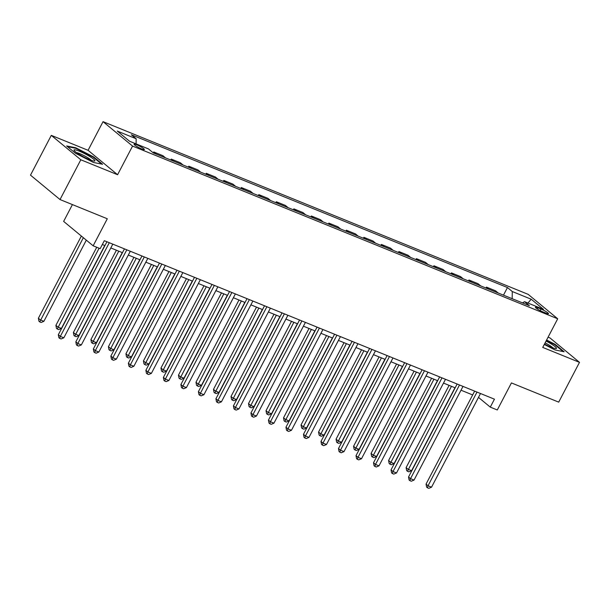 <?xml version="1.0" encoding="UTF-8"?>
<svg xmlns="http://www.w3.org/2000/svg" width="610" height="610" viewBox="0 0 610 610"><rect width="100%" height="100%" fill="white"/><g stroke="black" fill="none" stroke-linecap="round" stroke-linejoin="round"><path stroke-width="0.91" d="M141.772 148.977A5.803 0.831 27.6 0 0 144.364 149.557A5.803 0.831 27.6 0 0 141.977 147.483A5.803 0.831 27.6 0 0 136.663 144.761A5.803 0.831 27.6 0 0 134.07 144.181A5.803 0.831 27.6 0 0 136.457 146.255A5.803 0.831 27.6 0 0 141.772 148.977M72.422 204.594L63.638 221.399L93.155 245.807L100.162 248.659L104.318 240.698L494.443 399.176L490.28 407.129L497.287 409.973L511.432 382.927L558.707 402.135L579.5 362.355L549.984 337.94L548.085 337.17M51.293 135.367L30.5 175.146L60.016 199.554L80.817 159.782L117.585 174.719L132.561 146.08L103.037 121.664L88.069 150.304L51.293 135.367L80.817 159.782M132.561 146.08L557.7 318.778L528.184 294.363L103.037 121.664M541.017 309.041L537.936 307.791A5.627 0.801 27.6 0 0 535.42 307.234A5.627 0.801 27.6 0 0 537.738 309.239A5.627 0.801 27.6 0 0 542.877 311.885L545.965 313.136A5.627 0.801 27.6 0 0 548.474 313.692A5.627 0.801 27.6 0 0 546.156 311.687A5.627 0.801 27.6 0 0 541.017 309.041L540.186 310.627M512.179 298.687L512.286 291.534L507.459 287.539L131.341 134.757L136.167 138.752L136.091 143.884M512.286 291.534L531.196 299.213L543.479 309.377L524.569 301.691L522.495 302.88M136.167 138.752L117.257 131.066L129.541 141.23L148.459 148.909L153.285 152.904L529.396 305.686L524.569 301.691M93.155 245.807L107.299 218.761L60.016 199.554M557.7 318.778L542.732 347.418L579.5 362.355M478.492 397.377L490.28 407.129M102.327 244.503L104.95 245.571M110.814 247.95L122.465 252.677M128.321 255.056L139.972 259.791M145.828 262.17L157.487 266.906M163.343 269.284L174.994 274.02M180.85 276.399L192.501 281.134M198.364 283.513L210.015 288.248M215.871 290.627L227.522 295.354M233.378 297.733L245.029 302.469M250.893 304.847L262.544 309.583M268.4 311.962L280.051 316.697M285.915 319.076L297.566 323.811M303.422 326.19L315.073 330.925M320.929 333.304L332.58 338.031M338.443 340.41L350.094 345.146M355.95 347.525L367.601 352.26M373.465 354.639L385.116 359.374M390.972 361.753L402.623 366.488M408.479 368.867L420.13 373.602M425.993 375.981L437.644 380.709M443.5 383.088L455.151 387.823M461.015 390.202L472.666 394.937M507.459 287.539L503.479 295.156M498.24 293.029L495.556 290.81L486.452 287.112L485.964 288.042M156.45 154.185L153.766 151.966L153.278 152.897M153.766 151.966L162.87 155.664L165.554 157.883M173.957 161.299L171.273 159.08L170.785 160.011M171.273 159.08L180.377 162.778L183.061 164.997M191.471 168.413L188.787 166.195L188.299 167.125M188.787 166.195L197.892 169.893L200.576 172.111M208.978 175.527L206.294 173.309L205.806 174.239M206.294 173.309L215.399 177.007L218.083 179.226M226.485 182.642L223.801 180.415L223.313 181.353M223.801 180.415L232.906 184.121L235.59 186.34M244 189.748L241.316 187.529L240.828 188.459M241.316 187.529L250.42 191.227L253.104 193.446M261.507 196.862L258.823 194.643L258.335 195.574M258.823 194.643L267.927 198.341L270.611 200.56M279.022 203.976L276.33 201.757L275.85 202.688M276.33 201.757L285.442 205.456L288.126 207.674M296.529 211.09L293.845 208.872L293.357 209.802M293.845 208.872L302.949 212.57L305.633 214.789M314.036 218.205L311.352 215.986L310.864 216.916M311.352 215.986L320.456 219.684L323.14 221.903M331.55 225.319L328.866 223.092L328.378 224.03M328.866 223.092L337.971 226.798L340.654 229.017M349.057 232.425L346.373 230.206L345.885 231.137M346.373 230.206L355.477 233.904L358.161 236.123M366.572 239.539L363.88 237.32L363.4 238.251M363.88 237.32L372.992 241.019L375.676 243.237M384.079 246.654L381.395 244.435L380.907 245.365M381.395 244.435L390.499 248.133L393.183 250.352M401.586 253.768L398.902 251.549L398.414 252.479M398.902 251.549L408.006 255.247L410.69 257.466M419.1 260.882L416.416 258.663L415.928 259.593M416.416 258.663L425.521 262.361L428.205 264.58M436.608 267.996L433.923 265.769L433.435 266.707M433.923 265.769L443.028 269.475L445.712 271.694M454.122 275.102L451.43 272.883L450.95 273.814M451.43 272.883L460.542 276.582L463.226 278.8M471.629 282.216L468.945 279.998L468.457 280.928M468.945 279.998L478.049 283.696L480.733 285.915M489.136 289.331L486.452 287.112M527.917 303.056L531.196 299.213M544.28 344.452L555.069 349.957L564.143 351.772L555.253 344.421L546.598 340.006M117.585 174.719L88.069 150.304M75.541 153.301L93.505 162.466L102.579 164.281L93.688 156.93L75.724 147.765L66.65 145.95L75.541 153.301M555.024 344.863L555.253 344.421M75.48 148.238L75.724 147.765M93.46 157.372L93.688 156.93M474.649 391.132L426.039 484.119L428.037 485.766L477.005 392.093M431.537 487.184L428.807 488.336L427.404 487.764L428.037 485.766L431.537 487.184L480.512 393.511M427.404 487.764L426.611 487.108L426.039 484.119M449.097 385.367L406.1 467.618L408.09 469.273L411.59 470.691L454.961 387.746M451.453 386.321L407.465 471.271L406.664 470.615L406.1 467.618M411.59 470.691L408.86 471.843L407.465 471.271M457.142 384.025L408.532 477.005L410.53 478.652L459.498 384.979M414.03 480.078L411.3 481.221L409.897 480.649L410.53 478.652L414.03 480.078L462.998 386.404M409.897 480.649L409.096 479.994L408.532 477.005M439.635 376.911L391.025 469.891L393.015 471.538L441.991 377.864M396.515 472.963L393.786 474.107L392.39 473.543L393.015 471.538L396.515 472.963L445.491 379.29M392.39 473.543L391.589 472.88L391.025 469.891M422.12 369.797L373.511 462.776L375.508 464.423L424.476 370.75M379.008 465.849L376.279 466.993L374.875 466.429L375.508 464.423L379.008 465.849L427.976 372.176M374.875 466.429L374.082 465.765L373.511 462.776M431.59 378.253L388.585 460.512L390.583 462.159L394.083 463.577L437.446 380.632M433.946 379.206L389.95 464.157L389.157 463.501L388.585 460.512M394.083 463.577L391.353 464.728L389.95 464.157M414.076 371.139L371.078 453.398L373.068 455.045L376.576 456.471L419.939 373.518M416.432 372.1L372.443 457.042L371.642 456.387L371.078 453.398M376.576 456.471L373.846 457.614L372.443 457.042M396.569 364.025L353.564 446.284L355.561 447.931L359.061 449.357L402.425 366.404M398.925 364.986L354.928 449.936L354.135 449.273L353.564 446.284M359.061 449.357L356.331 450.5L354.928 449.936M404.613 362.683L356.004 455.662L357.994 457.317L406.969 363.644M361.501 458.735L358.771 459.887L357.368 459.315L357.994 457.317L361.501 458.735L410.469 365.062M357.368 459.315L356.568 458.651L356.004 455.662M379.062 356.911L336.057 439.17L338.054 440.816L341.554 442.242L384.918 359.29M381.418 357.872L337.421 442.822L336.621 442.158L336.057 439.17M341.554 442.242L338.825 443.386L337.421 442.822M544.501 344.032A11.788 1.685 27.6 0 0 555.939 348.592A11.788 1.685 27.6 0 0 551.303 343.987A11.788 1.685 27.6 0 0 546.057 341.051M552.874 347.852A8.929 1.273 27.6 0 0 549.259 345.176A8.929 1.273 27.6 0 0 545.111 342.866M546.4 340.395L554.803 344.688L563.137 351.573M79.262 151.143A11.788 1.685 27.6 0 0 74.138 150.517A11.788 1.685 27.6 0 0 89.632 159.721A11.788 1.685 27.6 0 0 94.375 161.093A11.788 1.685 27.6 0 0 91.119 157.365A11.788 1.685 27.6 0 0 79.262 151.143M91.309 160.354A8.929 1.273 27.6 0 0 79.765 153.636A8.929 1.273 27.6 0 0 76.494 152.614M67.489 146.636L75.838 148.306L93.239 157.189L101.573 164.075M387.098 355.569L338.489 448.548L340.487 450.203L389.454 356.53M343.987 451.621L341.257 452.772L339.854 452.201L340.487 450.203L343.987 451.621L392.962 357.948M339.854 452.201L339.061 451.545L338.489 448.548M361.547 349.797L318.55 432.055L320.54 433.71L324.04 435.128L367.411 352.183M363.903 350.758L319.914 435.708L319.114 435.044L318.55 432.055M324.04 435.128L321.31 436.28L319.914 435.708M369.591 348.455L320.982 441.442L322.98 443.089L371.947 349.416M326.48 444.507L323.75 445.658L322.347 445.087L322.98 443.089L326.48 444.507L375.447 350.834M322.347 445.087L321.546 444.431L320.982 441.442M344.04 342.69L301.035 424.941L303.033 426.596L306.533 428.014L349.896 345.069M346.396 343.643L302.4 428.594L301.607 427.938L301.035 424.941M306.533 428.014L303.803 429.166L302.4 428.594M352.084 341.348L303.475 434.328L305.465 435.975L354.44 342.301M308.965 437.4L306.235 438.544L304.84 437.972L305.465 435.975L308.965 437.4L357.94 343.727M304.84 437.972L304.039 437.317L303.475 434.328M326.525 335.576L283.528 417.835L285.518 419.482L289.026 420.9L332.389 337.955M328.889 336.529L284.893 421.479L284.092 420.824L283.528 417.835M289.026 420.9L286.296 422.051L284.893 421.479M334.57 334.234L285.96 427.213L287.958 428.861L336.926 335.187M291.458 430.286L288.728 431.43L287.325 430.866L287.958 428.861L291.458 430.286L340.426 336.613M287.325 430.866L286.532 430.202L285.96 427.213M309.018 328.462L266.013 410.721L268.011 412.368L271.511 413.793L314.874 330.841M311.375 329.423L267.378 414.365L266.585 413.71L266.013 410.721M271.511 413.793L268.781 414.937L267.378 414.365M317.063 327.12L268.453 420.099L270.443 421.746L319.419 328.073M273.951 423.172L271.221 424.316L269.818 423.752L270.443 421.746L273.951 423.172L322.919 329.499M269.818 423.752L269.018 423.088L268.453 420.099M291.511 321.348L248.506 403.607L250.504 405.253L254.004 406.679L297.367 323.727M293.867 322.309L249.871 407.259L249.071 406.595L248.506 403.607M254.004 406.679L251.274 407.823L249.871 407.259M299.548 320.006L250.939 412.985L252.936 414.64L301.904 320.967M256.436 416.058L253.707 417.209L252.304 416.638L252.936 414.64L256.436 416.058L305.412 322.385M252.304 416.638L251.511 415.974L250.939 412.985M273.997 314.234L230.999 396.492L232.989 398.139L236.489 399.565L279.86 316.613M276.353 315.195L232.364 400.145L231.564 399.481L230.999 396.492M236.489 399.565L233.76 400.709L232.364 400.145M282.041 312.892L233.432 405.871L235.429 407.526L284.397 313.853M238.929 408.944L236.2 410.095L234.797 409.524L235.429 407.526L238.929 408.944L287.897 315.271M234.797 409.524L233.996 408.868L233.432 405.871M256.49 307.12L213.485 389.378L215.483 391.033L218.982 392.451L262.346 309.506M258.846 308.08L214.85 393.031L214.057 392.367L213.485 389.378M218.982 392.451L216.253 393.603L214.85 393.031M264.534 305.778L215.925 398.765L217.915 400.412L266.89 306.738M221.415 401.83L218.685 402.981L217.29 402.409L217.915 400.412L221.415 401.83L270.39 308.157M217.29 402.409L216.489 401.754L215.925 398.765M238.975 300.013L195.978 382.264L197.968 383.919L201.475 385.337L244.839 302.392M241.339 300.966L197.343 385.916L196.542 385.261L195.978 382.264M201.475 385.337L198.746 386.488L197.343 385.916M247.019 298.671L198.41 391.65L200.408 393.297L249.376 299.624M203.908 394.723L201.178 395.867L199.775 395.295L200.408 393.297L203.908 394.723L252.875 301.05M199.775 395.295L198.982 394.639L198.41 391.65M221.468 292.899L178.463 375.158L180.461 376.805L183.961 378.223L227.324 295.278M223.824 293.852L179.828 378.802L179.035 378.147L178.463 375.158M183.961 378.223L181.231 379.374L179.828 378.802M229.512 291.557L180.903 384.536L182.893 386.183L231.869 292.51M186.401 387.609L183.671 388.753L182.268 388.189L182.893 386.183L186.401 387.609L235.368 293.936M182.268 388.189L181.467 387.525L180.903 384.536M203.961 285.785L160.956 368.043L162.954 369.69L166.454 371.116L209.817 288.164M206.317 286.746L162.321 371.688L161.52 371.032L160.956 368.043M166.454 371.116L163.724 372.26L162.321 371.688M211.998 284.443L163.388 377.422L165.386 379.069L214.354 285.396M168.886 380.495L166.156 381.639L164.753 381.075L165.386 379.069L168.886 380.495L217.862 286.822M164.753 381.075L163.96 380.411L163.388 377.422M186.446 278.671L143.449 360.929L145.439 362.576L148.939 364.002L192.31 281.05M188.803 279.632L144.814 364.582L144.013 363.918L143.449 360.929M148.939 364.002L146.209 365.146L144.814 364.582M194.491 277.329L145.881 370.308L147.879 371.963L196.847 278.29M151.379 373.381L148.649 374.532L147.246 373.96L147.879 371.963L151.379 373.381L200.347 279.708M147.246 373.96L146.446 373.297L145.881 370.308M168.939 271.557L125.934 353.815L127.932 355.462L131.432 356.888L174.796 273.936M171.296 272.517L127.299 357.468L126.506 356.804L125.934 353.815M131.432 356.888L128.702 358.032L127.299 357.468M176.984 270.215L128.375 363.194L130.365 364.849L179.34 271.175M133.864 366.267L131.135 367.418L129.739 366.846L130.365 364.849L133.864 366.267L182.84 272.594M129.739 366.846L128.939 366.191L128.375 363.194M151.425 264.443L108.427 346.701L110.418 348.356L113.925 349.774L157.288 266.829M153.789 265.403L109.792 350.353L108.992 349.69L108.427 346.701M113.925 349.774L111.195 350.925L109.792 350.353M159.469 263.101L110.86 356.087L112.858 357.735L161.825 264.061M116.357 359.153L113.628 360.304L112.225 359.732L112.858 357.735L116.357 359.153L165.333 265.48M112.225 359.732L111.432 359.077L110.86 356.087M133.918 257.336L90.913 339.587L92.911 341.242L96.41 342.66L139.774 259.715M136.274 258.289L92.278 343.239L91.485 342.584L90.913 339.587M96.41 342.66L93.681 343.811L92.278 343.239M141.962 255.994L93.353 348.973L95.343 350.62L144.318 256.947M98.85 352.046L96.121 353.19L94.718 352.618L95.343 350.62L98.85 352.046L147.818 258.373M94.718 352.618L93.917 351.962L93.353 348.973M116.411 250.222L73.406 332.481L75.404 334.127L78.903 335.546L122.267 252.601M118.767 251.175L74.771 336.125L73.97 335.469L73.406 332.481M78.903 335.546L76.174 336.697L74.771 336.125M124.448 248.88L75.838 341.859L77.836 343.506L126.804 249.833M81.336 344.932L78.606 346.076L77.203 345.512L77.836 343.506L81.336 344.932L130.311 251.259M77.203 345.512L76.41 344.848L75.838 341.859M96.731 247.263L55.899 325.366L57.889 327.013L61.389 328.439L104.76 245.487M99.087 248.217L57.264 329.011L56.463 328.355L55.899 325.366M61.389 328.439L58.659 329.583L57.264 329.011M106.941 241.766L58.331 334.745L60.329 336.392L109.297 242.719M63.829 337.818L61.099 338.962L59.696 338.397L60.329 336.392L63.829 337.818L112.797 244.145M59.696 338.397L58.895 337.734L58.331 334.745M81.359 236.055L38.384 318.252L40.382 319.899L43.882 321.325L86.315 240.157M83.349 237.702L39.749 321.905L38.956 321.241L38.384 318.252M43.882 321.325L41.152 322.469L39.749 321.905M537.318 308.973L537.936 307.791"/></g></svg>
